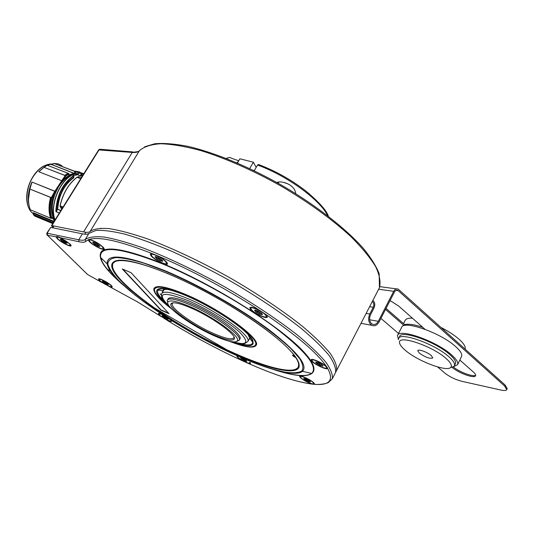 <?xml version="1.0" encoding="UTF-8"?>
<svg xmlns="http://www.w3.org/2000/svg" width="534" height="534" viewBox="0 0 534 534"><rect width="100%" height="100%" fill="white"/><g stroke="black" fill="none" stroke-linecap="round" stroke-linejoin="round"><path stroke-width="0.8" d="M51.504 225.608L98.643 149.914L132.245 152.444C135.729 152.724 138.119 152.137 139.421 150.688L90.119 231.442C93.797 228.872 100.205 227.938 109.337 228.639C120.01 230.368 133.013 233.879 148.345 239.179C172.676 248.337 201.004 261.7 229.353 277.5C257.435 293.66 283 310.801 302.678 326.508C314.613 336.607 323.824 345.611 330.299 353.521C335.132 360.65 337.214 366.317 336.56 370.529L335.619 372.251M90.119 231.442C89.098 232.43 86.915 232.59 83.578 231.923L51.891 225.588L51.471 225.662L52.806 227.21M110.665 271.045L107.167 269.249M64.734 175.332L43.908 167.302L64.681 175.399L68.058 173.25L47.226 165.266M33.495 214.775L33.075 212.966M51.611 164.559L73.919 173.383L68.979 174.898M40.764 218.593L34.93 216.157M53.814 221.897L33.322 213.36L33.589 214.975L53.066 223.105M41.131 218.746L34.817 216.11L33.569 214.888L53.1 223.045M54.715 220.455L52.893 217.318C50.556 210.556 50.99 202.74 54.194 193.882L53.54 193.508L54.902 191.212L55.416 191.446L51.798 198.241L51.064 198.054C49.095 205.844 49.141 212.625 51.224 218.399L50.637 218.159C48.561 212.385 48.507 205.603 50.476 197.814L50.697 197.366L29.884 189.056L31.94 182.047L55.362 191.559M55.416 191.446L58.119 186.419L62.184 181.053L61.737 180.712L54.902 191.212L31.94 182.047C28.556 189.77 27.494 197.099 28.763 204.048M64.841 175.179L65.428 175.412L62.865 179.003L63.466 179.457L62.184 181.053M68.819 174.578L68.659 173.483L68.946 173.937L68.392 173.477L65.555 175.279L66.029 175.86L63.466 179.457L68.966 175.372L74.233 173.797L74.78 173.497L74.193 173.049L74.233 173.797M77.844 174.418L77.403 174.705L80.18 175.793M78.852 173.163L77.837 174.591L79.372 172.882L78.798 173.143M73.692 175.773L77.403 174.705M82.523 175.799L80.821 175.926L80.961 175.232L81.755 174.051L83.591 174.084M77.564 174.785L80.447 175.599L80.661 175.005L82.917 175.172M83.925 173.55L79.372 172.882L81.755 174.051L83.765 173.804M79.132 172.876L77.851 174.404M72.15 175.099L72.691 174.965M73.966 177.121L73.699 176.807L73.585 177.889C64.173 184.784 58.873 195.204 57.679 209.148L56.137 211.751L59.321 213.059M73.512 175.346L73.465 176.167L73.125 175.98C62.945 183.342 57.218 194.536 55.936 209.555L55.896 211.511L57.305 209.141L57.619 209.335M73.752 177.702L73.472 177.455L68.699 181.433C66.243 184.103 64.16 187.02 62.438 190.184C58.7 198.595 58.153 199.623 57.305 209.141L60.929 210.476M57.559 209.448L56.317 209.562L57.585 209.395M55.936 209.555L56.317 209.562C57.572 194.696 63.252 183.603 73.352 176.28L73.125 175.98M73.585 177.889L73.685 175.573L72.517 174.898C59.274 181.233 49.508 206.451 55.069 219.888M73.185 175.913L73.412 175.319M59.374 212.973L56.137 211.751M55.936 209.582L56.317 209.595L56.597 211.197M30.371 209.829L50.637 218.159M30.351 209.822L30.345 209.782C28.062 203.908 27.935 197.019 29.964 189.103L50.65 197.453M28.442 199.569L29.884 189.056L31.506 183.542L29.257 190.718L28.496 195.865L28.462 200.784L28.395 197.914M31.947 182.154L31.613 183.536M52.592 217.672L52.893 217.318L52.425 217.819L54.441 220.889M52.392 217.665L51.224 218.399L51.938 218.232C49.902 212.552 49.856 205.89 51.798 198.241L50.55 197.627M62.865 179.003L61.737 180.712L38.768 171.714L39.77 170.913L38.915 171.648M43.314 167.769L38.768 171.714L62.284 180.933M64.968 175.045L66.029 175.86L68.813 174.091L68.953 174.738M43.921 167.289L47.306 165.273L67.871 173.223M39.85 170.953L44.028 167.289L47.372 165.253M40.224 170.473L43.908 167.302M51.671 164.525L54.014 163.391L51.671 164.525L74.713 173.55M74.633 171.381L54.034 163.471L51.504 164.752M74.193 173.049L75.241 171.574L74.653 171.347L74.947 171.147L79.873 172.001M74.727 171.26L54.034 163.471L58.333 163.905L61.971 165.794M80.754 172.889L75.828 172.021L74.947 171.147M372.271 301.556L372.645 301.877C373.96 303.312 374.16 305.108 373.246 307.27L369.762 314.019C367.793 318.978 368.46 322.736 371.757 325.299C374.621 326.501 377.064 325.386 379.087 321.955L394.459 291.985C395.4 290.383 396.535 289.835 397.87 290.349L504.677 386.082L505.151 385.067L398.251 289.128C396.468 288.453 394.953 289.181 393.705 291.317L378.319 321.301C376.63 324.158 374.601 325.086 372.211 324.085C369.461 321.955 368.907 318.818 370.543 314.686L374.027 307.938C375.242 305.061 374.981 302.665 373.226 300.755L372.852 300.435M437.613 366.938L444.582 372.906C449.501 376.757 455.148 379.534 461.523 381.229L500.999 390.08C504.29 390.795 506.212 390.641 506.753 389.633L504.677 386.082M505.151 385.067L507.193 388.692M475.647 375.188C473.271 377.258 459.26 372.018 453.279 366.891M405.52 325.36L386.042 308.405M390.074 300.535L398.898 306.242L424.984 329.271M459.841 360.049L473.284 371.918C475.133 373.573 475.894 374.835 475.574 375.709C474.753 378.933 458.539 373.139 452.365 367.492L452.171 367.319M380.916 318.391L398.544 333.49M404.151 325.62L385.515 309.433M403.53 323.624L405.099 320.534C405.867 318.785 408.31 317.997 412.422 318.184M441.137 327.522C448.694 331.414 454.788 335.419 459.42 339.544C463.859 343.629 465.761 346.806 465.127 349.089M404.665 324.612C408.397 323.677 414.411 324.559 422.694 327.255M453.56 366.711L457.618 364.649C458.412 362.486 456.483 359.309 451.817 355.13C436.785 341.233 398.785 327.843 397.503 335.546L398.431 339.664L398.598 338.616C399.792 331.521 435.016 344.003 449.007 356.852C453.353 360.737 455.162 363.681 454.427 365.677L453.807 366.524L450.549 367.586M461.469 356.699L461.583 356.458C462.411 354.236 460.515 351.012 455.882 346.8C440.95 332.795 402.95 319.626 401.561 327.522L397.67 335.225M398.744 338.329L399.612 336.607C400.834 329.458 436.058 341.894 450.022 354.77C454.367 358.661 456.169 361.611 455.429 363.627L455.322 363.848M431.265 355.544C427.5 352.14 418.149 348.782 417.762 350.664L419.324 353.114C425.471 357.346 429.957 358.961 432.787 357.96L431.265 355.544M446.197 358.581C450.916 362.806 452.411 365.77 450.689 367.472C446.404 372.111 417.361 360.931 405.246 350.251C401.595 347.14 399.692 344.604 399.539 342.641C397.73 334.371 432.353 345.912 446.197 358.581M46.838 233.098L50.763 227.404L82.41 233.832C85.747 234.499 87.923 234.353 88.938 233.378L95.9 230.454C103.095 229.974 112.908 231.249 125.35 234.279C139.18 238.358 154.847 244.118 172.355 251.554C190.565 259.851 209.154 269.229 228.111 279.703C256.22 295.863 281.812 312.991 301.523 328.67C313.485 338.743 322.71 347.727 329.211 355.604C334.064 362.699 336.166 368.333 335.532 372.512L332.308 378.733C332.889 374.661 330.72 369.127 325.8 362.132C319.232 354.349 309.934 345.451 297.905 335.445C278.094 319.859 252.402 302.771 224.233 286.598C195.811 270.765 167.449 257.295 143.132 247.97C127.826 242.563 114.863 238.925 104.237 237.056C95.172 236.215 88.838 237.009 85.24 239.446L88.938 233.378M334.765 373.994L335.532 372.512M164.158 288.667L162.897 290.609C163.664 289.608 165.44 289.221 168.217 289.435M163.404 290.129L163.411 290.65M250.6 337.161L250.166 338.149M249.745 338.536L249.331 338.79M162.496 292.225L162.576 291.237M248.464 340.378L249.752 338.362L247.883 334.13M229.627 341.319C244.859 347.187 253.49 348.348 255.506 344.797C259.878 338.362 219.053 308.692 185.358 294.721C166.675 287.058 156.395 285.249 154.533 289.288C154.006 293.233 159.686 299.741 171.574 308.806M255.906 344.07L255.506 344.797L255.906 344.07L255.733 341.673M154.987 288.453L157.563 286.631M294.928 369.682L298.933 367.285M112.621 267.521L112.574 262.808M294.06 355.444L294.434 355.457M236.015 354.302C269.069 369.101 296.236 375.469 299.02 367.045C300.782 359.702 288.186 346.025 261.226 326.007C234.773 306.923 197.346 285.944 167.169 273.328C133.2 259.724 114.777 256.674 111.9 264.176C107.441 279.442 178.89 329.418 236.015 354.302M70.121 244.091L71.129 245.667C71.269 247.562 60.589 242.142 57.165 238.585L56.143 236.822C56.591 236.262 57.972 236.562 60.289 237.717L70.121 244.091M88.257 239.819L89.245 241.455C92.702 245.286 104.35 251.12 104.237 248.944L103.309 247.349C98.83 243.364 94.198 240.721 89.412 239.399L88.257 239.813M153.311 254.057L150.281 254.05L151.029 255.799C154.326 259.951 167.563 266.406 167.496 263.809L166.762 262.301C164.806 260.131 161.695 257.949 157.437 255.753L153.325 254.057M260.345 310.848C254.638 307.771 251.14 306.696 249.845 307.631L250.239 308.932C252.789 312.831 267.287 319.692 267.287 316.982L266.887 315.908L264.437 313.545L260.352 310.848C226.142 288.687 191.839 270.317 157.423 255.746M326.528 366.611C323.123 363.087 311.596 357.96 311.142 359.742L311.362 360.644C313.258 363.921 327.542 370.649 327.549 368.253L326.528 366.611C317.383 353.087 296.684 335.399 264.437 313.545M314.199 384.286L314.226 383.379C312.597 380.675 300.021 374.554 299.627 376.25L299.854 377.024C302.745 379.861 306.876 382.217 312.25 384.093L314.199 384.286C329.698 385.635 334.144 380.275 327.549 368.213M237.276 355.798L236.836 355.991L237.196 356.846C238.498 358.227 240.807 359.789 244.125 361.525L247.509 363.04L250.566 363.394L250.212 362.653M161.528 314.132L158.344 313.591L158.925 314.693L164.432 318.598C168.811 320.981 171.321 321.842 171.948 321.181L171.801 320.734M107.468 285.483L109.029 286.378C111.039 287.192 112.113 287.359 112.253 286.878L111.479 285.67C108.729 282.74 98.763 277.62 98.536 279.015L99.324 280.35L104.163 283.694M296.63 373.253L296.063 373.092M117.126 279.616L118.481 280.35M158.051 290.136L157.804 289.688M250.199 338.089L251.14 337.862M163.551 289.495L163.25 288.56M103.322 248.49L102.508 247.015C99.584 243.691 89.258 238.464 89.171 240.26L90.039 241.789C93.036 245.126 103.189 250.252 103.322 248.49L103.723 247.829M98.149 244.632L99.858 246.454L97.962 246.207L94.364 244.151L92.656 242.262L94.525 242.563L98.149 244.632M94.625 242.603L94.364 244.151L95.526 244.172L96.053 243.304M98.803 245.186L97.962 246.207L96.868 244.158L95.526 244.172M99.558 245.867L99.831 246.287M93.036 242.129L93.891 242.323M111.466 286.478L110.792 285.37C108.302 282.726 99.324 278.141 99.297 279.502L100.005 280.65C102.555 283.307 111.406 287.819 111.466 286.478L111.766 285.977M107.04 283.32L108.489 284.755L106.827 284.442L103.736 282.686L102.288 281.204L103.93 281.551L107.04 283.32M103.963 281.565L103.736 282.686L104.731 282.7L105.085 282.119M107.514 283.674L106.827 284.442L104.731 282.7M102.515 281.118L103.069 281.224M70.274 245.226L69.387 243.778C66.47 240.694 57.005 235.841 56.958 237.403L57.892 238.898C60.876 241.995 70.188 246.761 70.274 245.226L70.628 244.645M65.295 241.548L67.017 243.264L65.335 243.043L61.951 241.114L60.235 239.312L61.891 239.606L65.295 241.548M62.158 239.726L61.951 241.114L63.045 241.134L63.493 240.407M66.056 242.129L65.335 243.043L64.768 242.116L63.045 241.134M60.576 239.205L61.35 239.392M162.369 314.686C160.394 313.865 159.306 313.658 159.099 314.059L159.626 315C161.862 317.516 171.08 322.149 171.167 320.8L171.361 320.46M170.927 320.186L171.167 320.8M166.948 317.85L168.19 319.178L166.381 318.758L163.331 317.022L162.069 315.701L163.878 316.108L166.948 317.85M162.243 315.621L162.69 315.674M163.584 316.041L163.331 317.022L164.318 317.036L164.639 316.468M167.109 318.05L166.381 318.758L164.318 317.036M167.883 318.618L168.177 318.985M237.59 356.445L237.924 357.173C239.753 359.529 249.665 364.422 249.778 363.02L250.066 362.486M249.471 362.319L249.778 363.02M245.727 360.276L246.735 361.471L244.692 360.937L240.587 358.047L242.67 358.534L245.727 360.276M241.989 358.254L241.648 359.202L242.636 359.215L242.937 358.654M245.58 360.17L244.692 360.937L242.636 359.215M246.721 361.178L246.308 360.737M302.698 375.722L300.956 375.756M313.605 383.626L313.411 383.018C311.929 380.575 300.575 375.088 300.442 376.737L300.662 377.378C302.231 379.841 313.418 385.248 313.605 383.626L313.932 383.011M309.4 380.822L310.261 382.037L307.884 381.403L304.647 379.554L303.679 378.412L306.142 378.966L309.4 380.822M305.088 378.553L304.647 379.554L305.702 379.567L306.035 378.92M309.012 380.555L307.884 381.403L307.35 380.502L305.702 379.567M309.9 381.229L310.254 381.61M326.601 367.839L326.407 367.138C324.872 364.308 312.236 358.294 312.036 360.29L312.257 361.024C313.899 363.881 326.327 369.795 326.601 367.839L326.988 367.085M321.982 364.722L322.883 366.117L320.22 365.47L316.655 363.427L315.614 362.119L318.391 362.666L321.982 364.722M317.209 362.219L316.655 363.427L317.81 363.44L318.251 362.606M321.662 364.488L320.22 365.47L319.219 363.454L317.81 363.44M322.863 365.556L322.883 366.117L322.062 364.782M315.794 361.999L316.181 361.985M266.279 316.542L265.939 315.514C263.843 312.143 251.02 305.995 250.793 308.238L251.167 309.326C253.383 312.71 265.979 318.745 266.279 316.542L266.733 315.707M261.179 312.917L262.394 314.626L259.744 314.112L255.893 311.903L254.605 310.254L257.295 310.688L261.179 312.917M256.447 310.367L255.893 311.903L257.141 311.916L257.715 310.868M261.26 312.977L259.744 314.112L258.643 311.923L257.141 311.916M262.481 314.473L261.567 313.231M254.892 310.087L255.559 310.127M166.508 263.349L165.867 261.927C163.104 258.336 151.382 252.549 151.222 254.685L151.91 256.16C154.773 259.778 166.281 265.451 166.508 263.349L166.968 262.554M161.141 259.35L162.743 261.26L160.467 260.939L156.602 258.723L154.987 256.787L157.243 257.114L161.141 259.35M156.963 257.001L156.602 258.723L157.85 258.743L158.471 257.682M161.615 259.724L160.467 260.939L159.319 258.736L157.85 258.743M162.703 260.926L162.243 260.305M155.381 256.62L156.308 256.781M293.206 355.17L295.402 356.612M298.927 363.22L298.339 366.905M113.221 263.122L116.098 260.692M154.493 290.736L154.279 287.953M256.3 345.138L253.817 346.399M171.821 309.059C159.332 299.621 153.345 292.852 153.859 288.74C155.748 284.635 166.174 286.471 185.131 294.241C219.334 308.418 260.766 338.543 256.32 345.071C254.197 348.722 245.186 347.447 229.286 341.239M294.374 355.571L292.512 355.223C292.685 355.838 293.78 356.625 295.789 357.593C298.299 361.465 299.18 364.468 298.453 366.604C294.007 377.778 246.121 361.565 199.275 335.712C152.37 310.027 109.837 276.532 112.594 264.43C114.543 255.179 147.905 262.808 192.781 285.129C237.617 307.364 282.226 338.803 294.374 355.571L294.481 355.37M122.313 268.956L160.841 310.087L168.998 313.665L131.057 272.68L122.313 268.956M122.92 269.216L160.974 309.86L168.557 313.191M167.616 299.781L167.943 299.207C169.338 296.357 176.741 297.705 190.151 303.265C213.994 313.238 242.963 334.171 240.013 338.83L239.719 339.357M167.723 302.785L167.255 300.408C168.637 297.572 176.033 298.94 189.443 304.513C213.286 314.499 242.282 335.412 239.345 340.045L236.749 341.453M189.223 306.322C212.599 316.141 240.887 336.66 237.363 340.785C235.32 343.215 227.844 341.647 214.935 336.08C193.174 326.715 166.294 307.824 167.743 302.518C168.771 299.527 175.926 300.796 189.223 306.322M190.438 307.738C211.037 316.402 236.262 334.404 234.373 338.763C233.078 341.466 226.242 340.165 213.867 334.851C193.421 326.067 168.29 308.165 170.933 303.879C172.429 301.643 178.937 302.925 190.438 307.738M233.992 336.987L233.932 337.635C232.397 340.038 225.762 338.716 214.027 333.683C194.409 325.266 170.259 308.145 172.215 303.706L173.009 302.818M249.718 168.55L253.37 162.196L256.173 167.396M237.443 163.017L239.886 158.798L253.37 162.196M254.271 170.726L257.522 165.046L258.503 164.485M276.732 182.448C279.829 181.447 283.541 181.92 287.866 183.876L289.762 184.931C293.473 187.341 295.442 190.244 295.669 193.628M253.296 170.259L254.364 170.553M278.414 181.981L278.635 183.516M238.217 161.689L236.742 162.71M67.805 173.25L68.659 173.483M132.899 151.916L100.472 149.3L99.117 149.747L51.891 225.588M138.373 151.549L132.245 152.444L83.578 231.923M139.721 150.354L139.421 150.688C143.9 146.73 151.002 144.414 160.734 143.739C171.928 144.127 185.291 146.409 200.811 150.581C225.301 158.177 253.283 170.493 280.844 185.945C308.058 201.905 332.415 219.581 350.745 236.469C361.772 247.449 370.075 257.515 375.656 266.646C379.607 275.057 380.875 282.072 379.454 287.692L378.372 289.782M101.293 260.205L102.074 258.903M49.529 164.085L43.541 166.114C39.603 168.33 36.112 171.774 33.088 176.46C29.09 182.908 26.967 189.724 26.707 196.906L26.707 196.926C26.633 203.027 28.015 207.846 30.838 211.384M33.248 213.747L32.814 213.406C28.689 209.909 26.653 204.409 26.707 196.906C26.96 189.737 29.083 182.915 33.075 176.474L33.282 176.494C39.202 167.789 45.684 163.624 52.712 164.011M33.215 213.573L31.927 212.605C24.811 206.051 25.325 188.569 33.282 176.494M54.121 221.403L33.335 212.752M52.526 217.718L53.307 217.772M69.587 175.299L68.959 174.798M53.273 222.771L33.582 214.555M72.244 174.932C58.947 181.34 49.255 206.565 55.002 219.995C50.33 210.516 51.538 199.416 58.606 186.7L58.119 186.419M58.606 186.7C64.634 177.735 71.095 173.563 77.997 174.197M82.049 173.049L75.534 171.374L75.241 171.574L75.828 172.021L74.78 173.497L78.371 173.67M79.226 172.983L81.462 173.837L80.661 175.005M76.883 177.388L76.909 177.281C68.485 183.883 62.872 193.381 60.062 205.77L60.122 205.744C62.591 194.59 67.538 185.652 74.96 178.937M60.108 205.824L60.115 206.231M60.062 205.77L60.148 205.837C62.972 193.408 68.606 183.883 77.05 177.268L80.133 177.048L81.435 177.555M60.295 206.818L60.148 205.837L63.079 207.025M60.395 206.918L62.591 207.813L60.395 206.918M61.737 209.174L60.442 206.958L61.69 209.248M57.632 209.315L60.836 210.63M76.909 177.281L80.727 178.69M53.54 193.508L51.064 198.054L50.476 197.814M50.67 218.226L30.345 209.782M50.717 218.273L51.972 218.386L52.252 217.839M398.404 290.703L395.994 290.376M393.705 291.317L378.699 289.241M378.319 321.301L369.655 319.779M372.645 301.877L372.145 301.803M373.246 307.27L369.615 306.69M369.762 314.019L366.137 313.405M239.365 343.482C247.976 345.778 252.442 345.364 252.756 342.254C252.522 338.209 246.181 331.601 233.725 322.429M232.37 341.827C252.629 348.615 258.076 346.306 248.704 334.898C238.157 323.664 209.248 305.428 186.139 295.642C154.006 281.752 147.397 289.441 169.699 306.73M186.7 295.903C170.266 289.114 160.674 287.192 157.93 290.122C156.609 292.298 158.825 296.116 164.572 301.577M165.386 271.232L144.901 263.489C132.946 259.818 123.441 257.855 116.365 257.595C110.852 258.289 107.995 260.458 107.788 264.103C109.043 268.462 112.561 273.808 118.354 280.156C141.056 303.385 193.048 336.033 237.229 355.731C256.267 364.054 272.267 369.541 285.223 372.185C292.839 373.239 298.339 372.872 301.73 371.077C303.719 368.427 303.058 364.321 299.741 358.761L290.93 348.635C282.506 340.752 271.746 332.101 258.663 322.703C230.928 303.586 195.397 283.975 165.386 271.232M237.476 355.884C269.083 370.022 295.809 377.031 302.491 371.324C308.325 365.389 297.098 351.485 268.816 329.611C240.834 308.705 198.728 284.776 165.146 270.771C125.57 255.159 106.259 252.896 107.214 263.97C110.291 282.887 180.699 330.987 237.316 355.811M273.568 369.421C293.166 375.809 305.849 377.151 311.622 373.453C318.397 367.152 306.503 352.08 275.945 328.23C245.627 305.408 199.536 279.189 162.943 264.056C119.916 247.262 99.124 245.053 100.579 257.428C102.261 264.303 109.897 273.555 123.474 285.183M271.332 368.767C308.238 381.43 326.895 376.884 303.793 351.873C281.291 327.102 214.521 284.856 162.696 263.582C129.061 250.166 108.716 246.041 101.654 251.194C96.774 257.315 104.117 268.749 123.694 285.483M88.264 239.819L85.754 241.428C84.719 242.383 82.476 242.496 79.039 241.755L60.289 237.717M153.305 254.05C120.851 241.228 99.551 236.348 89.412 239.399M247.509 363.04C274.262 374.881 295.843 381.903 312.25 384.093M164.432 318.598C190.705 335.025 217.271 349.336 244.125 361.531M109.029 286.378L137.525 301.91L161.155 316.529M56.143 236.822L47.473 235.267L87.643 274.569L102.515 282.826M79.039 241.755L78.758 239.793L46.812 233.151C46.805 234.693 47.012 235.387 47.419 235.24L47.473 235.267M47.506 234.967L47.226 233.084L50.763 227.404M47.025 234.827L87.236 274.202M87.643 274.569L102.581 282.873M108.963 286.351L137.578 301.937M85.754 241.428L85.24 239.446C84.239 240.38 82.082 240.494 78.758 239.793L82.41 233.832M112.173 274.783L112.5 274.242M84.732 234.186L85.76 232.504M53.814 226.182L52.799 227.818M97.362 245.219L97.842 244.418M106.306 283.594L106.64 283.047M64.768 242.116L65.175 241.461M165.867 317.924L166.201 317.35M244.185 360.096L244.512 359.489M307.35 380.502L307.738 379.767M321.194 364.762L321.421 364.321M319.626 364.482L320.126 363.527M259.11 313.044L259.718 311.929M159.82 259.871L160.427 258.843M169.598 306.603C155.594 292.652 161.662 290.623 187.794 300.508C206.565 308.512 229.967 322.97 240.113 332.722C249.665 342.781 247.135 345.825 232.524 341.847M169.658 306.676C157.824 294.541 162.89 297.044 161.448 295.883L161.508 293.94C163.144 290.489 171.981 292.071 188.015 298.68C216.717 310.628 251.534 335.873 247.889 341.426L245.633 343.028M172.248 303.539L171.875 303.065M327.662 215.716C320.327 200.036 286.718 175.426 257.522 165.046M226.683 158.578C228.605 157.243 230.221 157.143 231.542 158.278L238.745 160.781M98.697 149.84L99.725 149.253M144.701 146.777L154.84 143.739C163.718 142.992 174.611 143.833 187.514 146.283C214.755 152.517 249.985 167.082 283.748 186.446C317.223 206.197 346.032 228.846 363.267 248.297C370.923 257.702 376.223 266.172 379.173 273.715L379.454 287.692L336.56 370.529M34.623 174.231L33.081 176.467M43.541 166.114L52.272 163.971M33.061 212.926L33.488 214.815L34.67 215.99M52.753 223.606L34.817 216.11M79.332 172.869L80.714 172.889M60.055 205.77L60.382 206.912L62.591 207.806M73.699 176.807L73.692 175.539M73.398 175.192L72.651 174.905M76.943 177.261L78.972 176.6M28.395 197.874L28.449 198.761M68.539 173.437L68.045 173.25M506.753 389.633L507.22 388.632M379.848 286.645L396.555 288.901M360.991 323.337L371.757 325.299M396.602 290.176L397.87 290.349M461.583 356.458L457.618 364.649M450.689 367.472L453.807 366.524M455.429 363.627L454.427 365.677M249.752 338.362L252.756 342.254L253.016 342.007C254.171 334.858 216.083 308.025 186.179 295.682C179.571 292.912 173.824 290.89 168.938 289.615C164.072 288.554 161.141 288.193 160.147 288.54C158.611 288.787 157.83 289.161 157.81 289.668L157.93 290.122L162.897 290.609M112.334 263.462L111.9 264.176M123.107 284.949C109.363 273.168 101.854 263.996 100.579 257.428L107.214 263.97C108.522 268.776 112.801 274.756 120.043 281.919L134.928 294.955L144.013 301.904L237.25 355.757C268.916 369.888 294.848 376.657 302.491 371.324L311.622 373.453C306.109 377.458 292.906 375.963 272.013 368.967M71.002 245.193L71.129 245.667M57.385 236.569L56.13 236.856M112.147 286.498L112.253 286.878M99.264 278.841L98.536 279.015M137.525 301.917L161.268 316.609M312.517 384.153C296.043 381.984 274.329 374.928 247.382 362.993M314.079 384.313C321.815 384.987 328.143 383.058 328.624 382.277L332.308 378.733M244.312 361.618C217.345 349.383 190.671 335.018 164.285 318.518M171.828 320.78L171.948 321.181M159.039 313.405L158.344 313.591M250.433 362.953L250.566 363.394M237.356 355.838L236.836 355.991M314.279 383.452L314.459 384.013M301.917 375.569L301.263 375.762M300.415 376.016L299.627 376.25M327.282 367.465L327.549 368.253M312.203 359.429L311.142 359.742M267 316.081L267.287 316.982M167.262 263.002L167.496 263.809M89.445 239.406L88.304 239.666M104.07 248.35L104.237 248.944M53.393 226.256L52.465 227.744M160.153 293.887L161.288 295.102M100.639 228.572L100.893 228.151M89.271 240.1L89.672 239.439M94.752 242.663L94.545 243.003M108.329 270.618L108.669 270.057M99.351 279.402L99.651 278.902M57.045 237.27L57.465 236.582M159.145 313.972L159.439 313.465M237.63 356.372L237.83 356.011M300.482 376.664L300.802 376.056M308.899 380.475L308.699 380.862M312.09 360.19L312.477 359.449M322.91 365.623L323.023 365.964M321.415 364.315L321.128 364.862M250.88 308.091L251.334 307.257M261.006 312.784L260.732 313.284M151.329 254.498L151.796 253.71M157.116 257.061L156.909 257.421M154.213 288.14L153.859 288.74M298.773 365.99L298.453 366.604M163.858 289.869L161.956 293.159M249.738 338.055L247.889 341.426L245.153 343.255C244.685 344.123 240.447 343.649 232.437 341.833M240.013 338.83L239.345 340.045M237.363 340.785L239.265 340.251M167.743 302.518L167.202 300.635M172.275 303.526L170.933 303.879M172.215 303.706L172.702 302.858M233.972 337.448L234.373 338.763M258.509 164.485C275.197 170.813 290.776 179.491 305.254 190.525C318.851 201.845 326.568 210.429 328.417 216.29M254.311 170.646L253.577 170.393M287.866 183.876L283.36 182.301M226.249 158.404L229.346 157.497"/></g></svg>
